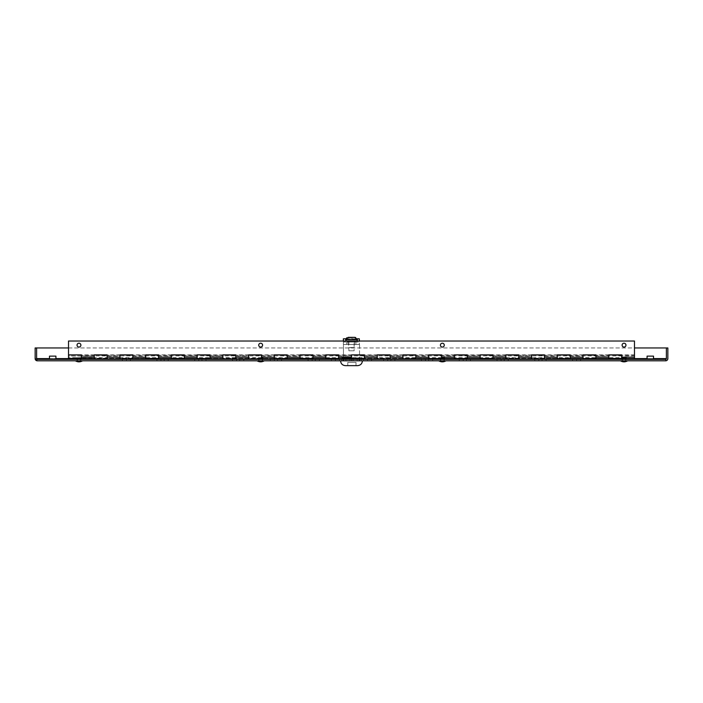 <?xml version="1.0" encoding="UTF-8"?>
<svg xmlns="http://www.w3.org/2000/svg" width="703" height="703" viewBox="0 0 703 703"><rect width="100%" height="100%" fill="white"/><g stroke="black" fill="none" stroke-linecap="round" stroke-linejoin="round"><path stroke-width="0.53" stroke-dasharray="3.52 2.64" d="M76.574 357.722L81.363 357.722L76.574 357.722L79.369 359.4L78.56 359.4M78.964 357.722L80.59 357.722L78.964 357.722M78.964 360.815L75.362 360.815M258.265 357.722L263.045 357.722L258.265 357.722L261.059 359.4L260.251 359.4M260.655 357.722L262.281 357.722L260.655 357.722M260.655 360.815L264.258 360.815M439.955 357.722L444.735 357.722L439.955 357.722L442.749 359.4L441.941 359.4M442.345 357.722L440.719 357.722L442.345 357.722M442.345 360.815L445.948 360.815M621.637 357.722L626.426 357.722L621.637 357.722L624.44 359.4L623.631 359.4M624.036 357.722L622.41 357.722L624.036 357.722M624.036 360.815L620.433 360.815M359.664 360.815L343.336 360.815L359.664 360.815L359.664 359.347L359.664 360.815M35.15 358.6L666.382 358.6L666.382 347.95L36.618 347.95L36.618 358.6L37.364 359.347L37.364 360.815L36.618 358.6L36.618 347.95L35.15 347.95L35.15 358.6L37.364 360.815L665.636 360.815L667.85 358.6L667.85 347.95L666.382 347.95L666.382 358.6L665.636 360.815L665.636 359.347L666.382 358.6L667.85 358.6M432.697 360.815L501.037 360.815L428.672 360.815L501.037 360.815L428.672 360.815L501.037 360.815L428.672 360.815L501.037 360.815L428.672 360.815L501.037 360.815L428.672 360.815L501.037 360.815L428.672 360.815L501.037 360.815L428.672 360.815L501.037 360.815L428.672 360.815L501.037 360.815L428.672 360.815L501.037 360.815L428.672 360.815L501.037 360.815L432.697 360.815L432.697 359.347L428.672 359.347L501.037 359.347L428.672 359.347L501.037 359.347L428.672 359.347L501.037 359.347L428.672 359.347L501.037 359.347L428.672 359.347L501.037 359.347L428.672 359.347L501.037 359.347L428.672 359.347L501.037 359.347L428.672 359.347L501.037 359.347L428.672 359.347L501.037 359.347L428.672 359.347L501.037 359.347L432.697 359.347L432.697 360.815M357.124 360.815L425.464 360.815L353.099 360.815L425.464 360.815L353.099 360.815L425.464 360.815L353.099 360.815L425.464 360.815L353.099 360.815L425.464 360.815L353.099 360.815L425.464 360.815L353.099 360.815L425.464 360.815L353.099 360.815L425.464 360.815L353.099 360.815L425.464 360.815L353.099 360.815L425.464 360.815L357.124 360.815L357.124 359.347L353.099 359.347L425.464 359.347L353.099 359.347L425.464 359.347L353.099 359.347L425.464 359.347L353.099 359.347L425.464 359.347L353.099 359.347L425.464 359.347L353.099 359.347L425.464 359.347L353.099 359.347L425.464 359.347L353.099 359.347L425.464 359.347L353.099 359.347L425.464 359.347L357.124 359.347L357.124 360.815M345.876 360.815L277.536 360.815L349.901 360.815L277.536 360.815L349.901 360.815L277.536 360.815L349.901 360.815L277.536 360.815L349.901 360.815L277.536 360.815L349.901 360.815L277.536 360.815L349.901 360.815L277.536 360.815L349.901 360.815L277.536 360.815L349.901 360.815L277.536 360.815L349.901 360.815L277.536 360.815L345.876 360.815L345.876 359.347L349.901 359.347L277.536 359.347L349.901 359.347L277.536 359.347L349.901 359.347L277.536 359.347L349.901 359.347L277.536 359.347L349.901 359.347L277.536 359.347L349.901 359.347L277.536 359.347L349.901 359.347L277.536 359.347L349.901 359.347L277.536 359.347L349.901 359.347L277.536 359.347L345.876 359.347L345.876 360.815M270.304 360.815L201.963 360.815L274.328 360.815L201.963 360.815L274.328 360.815L201.963 360.815L274.328 360.815L201.963 360.815L274.328 360.815L201.963 360.815L274.328 360.815L201.963 360.815L274.328 360.815L201.963 360.815L274.328 360.815L201.963 360.815L274.328 360.815L201.963 360.815L274.328 360.815L201.963 360.815L274.328 360.815L201.963 360.815L270.304 360.815L270.304 359.347L274.328 359.347L201.963 359.347L274.328 359.347L201.963 359.347L274.328 359.347L201.963 359.347L274.328 359.347L201.963 359.347L274.328 359.347L201.963 359.347L274.328 359.347L201.963 359.347L274.328 359.347L201.963 359.347L274.328 359.347L201.963 359.347L274.328 359.347L201.963 359.347L274.328 359.347L201.963 359.347L270.304 359.347L270.304 360.815M194.731 360.815L122.375 360.815L198.756 360.815L122.375 360.815L198.756 360.815L122.375 360.815L198.756 360.815L122.375 360.815L198.756 360.815L122.375 360.815L198.756 360.815L122.375 360.815L198.756 360.815L122.375 360.815L198.756 360.815L122.375 360.815L198.756 360.815L122.375 360.815L198.756 360.815L122.375 360.815L194.731 360.815L194.731 359.347L198.756 359.347L122.375 359.347L198.756 359.347L122.375 359.347L198.756 359.347L122.375 359.347L198.756 359.347L122.375 359.347L198.756 359.347L122.375 359.347L198.756 359.347L122.375 359.347L198.756 359.347L122.375 359.347L198.756 359.347L122.375 359.347L198.756 359.347L122.375 359.347L194.731 359.347L194.731 360.815M572.585 360.815L504.244 360.815L580.625 360.815L504.244 360.815L580.625 360.815L504.244 360.815L580.625 360.815L504.244 360.815L580.625 360.815L504.244 360.815L580.625 360.815L504.244 360.815L580.625 360.815L504.244 360.815L580.625 360.815L504.244 360.815L580.625 360.815L504.244 360.815L580.625 360.815L504.244 360.815L580.625 360.815L504.244 360.815L572.585 360.815L572.585 359.347L576.609 359.347L508.269 359.347L580.625 359.347L504.244 359.347L580.625 359.347L504.244 359.347L580.625 359.347L504.244 359.347L580.625 359.347L504.244 359.347L580.625 359.347L504.244 359.347L580.625 359.347L504.244 359.347L580.625 359.347L504.244 359.347L580.625 359.347L504.244 359.347L580.625 359.347L504.244 359.347L580.625 359.347L504.244 359.347L572.585 359.347L572.585 360.815M394.91 360.815L463.251 360.815L390.886 360.815L463.251 360.815L390.886 360.815L463.251 360.815L390.886 360.815L463.251 360.815L390.886 360.815L463.251 360.815L390.886 360.815L463.251 360.815L390.886 360.815L463.251 360.815L390.886 360.815L463.251 360.815L390.886 360.815L463.251 360.815L390.886 360.815L463.251 360.815L390.886 360.815L463.251 360.815L394.91 360.815L394.91 359.347L390.886 359.347L463.251 359.347L390.886 359.347L463.251 359.347L390.886 359.347L463.251 359.347L390.886 359.347L463.251 359.347L390.886 359.347L463.251 359.347L390.886 359.347L463.251 359.347L390.886 359.347L463.251 359.347L390.886 359.347L463.251 359.347L390.886 359.347L463.251 359.347L390.886 359.347L463.251 359.347L394.91 359.347L394.91 360.815M308.09 360.815L239.749 360.815L312.114 360.815L239.749 360.815L312.114 360.815L239.749 360.815L312.114 360.815L239.749 360.815L312.114 360.815L239.749 360.815L312.114 360.815L239.749 360.815L312.114 360.815L239.749 360.815L312.114 360.815L239.749 360.815L312.114 360.815L239.749 360.815L312.114 360.815L239.749 360.815L312.114 360.815L239.749 360.815L308.09 360.815L308.09 359.347L312.114 359.347L239.749 359.347L312.114 359.347L239.749 359.347L312.114 359.347L239.749 359.347L312.114 359.347L239.749 359.347L312.114 359.347L239.749 359.347L312.114 359.347L239.749 359.347L312.114 359.347L239.749 359.347L312.114 359.347L239.749 359.347L312.114 359.347L239.749 359.347L312.114 359.347L239.749 359.347L308.09 359.347L308.09 360.815M232.517 360.815L164.177 360.815L236.542 360.815L164.177 360.815L236.542 360.815L164.177 360.815L236.542 360.815L164.177 360.815L236.542 360.815L164.177 360.815L236.542 360.815L164.177 360.815L236.542 360.815L164.177 360.815L236.542 360.815L164.177 360.815L236.542 360.815L164.177 360.815L236.542 360.815L164.177 360.815L236.542 360.815L164.177 360.815L232.517 360.815L232.517 359.347L236.542 359.347L164.177 359.347L236.542 359.347L164.177 359.347L236.542 359.347L164.177 359.347L236.542 359.347L164.177 359.347L236.542 359.347L164.177 359.347L236.542 359.347L164.177 359.347L236.542 359.347L164.177 359.347L236.542 359.347L164.177 359.347L236.542 359.347L164.177 359.347L236.542 359.347L164.177 359.347L232.517 359.347L232.517 360.815M534.798 360.815L466.458 360.815L538.823 360.815L466.458 360.815L538.823 360.815L466.458 360.815L538.823 360.815L466.458 360.815L538.823 360.815L466.458 360.815L538.823 360.815L466.458 360.815L538.823 360.815L466.458 360.815L538.823 360.815L466.458 360.815L538.823 360.815L466.458 360.815L538.823 360.815L466.458 360.815L538.823 360.815L466.458 360.815L534.798 360.815L534.798 359.347L538.823 359.347L466.458 359.347L538.823 359.347L466.458 359.347L538.823 359.347L466.458 359.347L538.823 359.347L466.458 359.347L538.823 359.347L466.458 359.347L538.823 359.347L466.458 359.347L538.823 359.347L466.458 359.347L538.823 359.347L466.458 359.347L538.823 359.347L466.458 359.347L538.823 359.347L466.458 359.347L534.798 359.347L534.798 360.815M319.347 360.815L387.687 360.815L315.313 360.815L387.687 360.815L315.313 360.815L387.687 360.815L315.313 360.815L387.687 360.815L315.313 360.815L387.687 360.815L315.313 360.815L387.687 360.815L315.313 360.815L387.687 360.815L315.313 360.815L387.687 360.815L315.313 360.815L387.687 360.815L315.331 360.815L343.468 360.815L315.331 360.815L319.347 360.815L319.347 359.347L315.313 359.347L387.687 359.347L315.313 359.347L387.687 359.347L315.313 359.347L387.687 359.347L315.313 359.347L387.687 359.347L315.313 359.347L387.687 359.347L315.313 359.347L387.687 359.347L315.313 359.347L387.687 359.347L315.313 359.347L387.687 359.347L315.331 359.347L343.468 359.347L315.331 359.347L343.468 359.347L319.347 359.347L319.347 360.815M546.055 360.815L580.625 360.815L546.055 360.815L546.055 359.347L576.609 359.347L546.055 359.347L546.055 360.815M156.945 360.815L122.375 360.815L156.945 360.815L156.945 359.347L160.961 359.347L122.375 359.347L156.945 359.347L156.945 360.815M383.653 360.815L359.532 360.815L387.669 360.815L359.532 360.815L383.653 360.815L383.653 359.347L387.687 359.347L359.532 359.347L383.653 359.347L383.653 360.815M421.44 360.815L367.581 360.815L421.44 360.815L421.44 359.347L371.597 359.347L421.44 359.347L421.44 360.815M281.56 360.815L335.419 360.815L277.536 360.815L281.56 360.815L281.56 359.347L277.536 359.347L335.419 359.347L281.56 359.347L281.56 360.815M343.336 359.347L359.664 359.347L343.336 359.347L343.336 360.815L343.336 359.347M634.484 356.096L634.484 355.191L621.619 355.191L621.619 356.096L634.484 355.929L634.484 359.347L68.516 359.347L68.516 358.293L634.484 358.293L68.516 358.293L68.516 341.025L634.484 341.025L634.484 357.194L621.619 357.194L621.619 354.874L608.754 354.874L608.754 359.347L595.898 359.347L595.898 355.929L595.898 357.678L583.033 357.678L583.033 355.929L583.033 359.347L570.168 359.347L570.168 355.929L570.168 357.678L557.303 357.678L557.303 355.929L557.303 359.347L544.447 359.347L544.447 355.929L544.447 357.678L531.582 357.678L531.582 355.929L531.582 359.347L518.717 359.347L518.717 355.929L518.717 357.678L505.852 357.678L505.852 355.929L505.852 359.347L492.988 359.347L492.988 355.929L492.988 357.678L480.131 357.678L480.131 355.929L480.131 359.347L467.267 359.347L467.267 355.929L467.267 357.678L454.402 357.678L454.402 355.929L454.402 359.347L441.537 359.347L441.537 355.929L441.537 357.678L428.681 357.678L428.681 355.929L428.681 359.347L415.816 359.347L415.816 355.929L415.816 357.678L402.951 357.678L402.951 355.929L402.951 359.347L390.086 359.347L390.086 355.929L390.086 357.678L377.23 357.678L377.23 355.929L377.23 359.347L364.365 359.347L364.365 355.929L364.365 357.678L351.5 357.678L351.5 355.929L351.5 359.347L338.635 359.347L338.635 355.929L338.635 357.678L325.77 357.678L325.77 355.929L325.77 359.347L312.914 359.347L312.914 355.929L312.914 357.678L300.049 357.678L300.049 355.929L300.049 359.347L287.184 359.347L287.184 355.929L287.184 357.678L274.319 357.678L274.319 355.929L274.319 359.347L261.463 359.347L261.463 355.929L261.463 357.678L248.598 357.678L248.598 355.929L248.598 359.347L235.733 359.347L235.733 355.929L235.733 357.678L222.869 357.678L222.869 355.929L222.869 359.347L210.012 359.347L210.012 355.929L210.012 357.678L197.148 357.678L197.148 355.929L197.148 359.347L184.283 359.347L184.283 355.929L184.283 357.678L171.418 357.678L171.418 355.929L171.418 359.347L158.553 359.347L158.553 355.929L158.553 357.678L145.697 357.678L145.697 355.929L145.697 359.347L132.832 359.347L132.832 355.929L132.832 357.678L119.967 357.678L119.967 355.929L119.967 359.347L107.102 359.347L107.102 355.929L107.102 357.678L94.246 357.678L94.246 355.929L94.246 359.347L81.381 359.347L81.381 355.929L81.381 357.678L68.516 357.678M497.012 359.347L501.037 359.347L497.012 359.347L497.012 360.815L497.012 359.347M205.988 359.347L201.963 359.347L205.988 359.347L205.988 360.815L205.988 359.347M508.269 359.347L504.244 359.347L508.269 359.347L508.269 360.815L508.269 359.347M459.226 359.347L463.251 359.347L459.226 359.347L459.226 360.815L459.226 359.347M243.774 359.347L239.749 359.347L243.774 359.347L243.774 360.815L243.774 359.347M168.202 359.347L164.177 359.347L168.202 359.347L168.202 360.815L168.202 359.347M576.609 359.347L580.625 359.347L576.609 359.347L576.609 360.815M126.391 359.347L122.375 359.347L126.391 359.347L126.391 360.815M470.483 359.347L466.458 359.347L470.483 359.347L470.483 360.815L470.483 359.347M371.597 359.347L367.581 359.347L371.597 359.347L371.597 360.815L371.597 359.347M363.556 359.347L359.532 359.347L363.556 359.347L363.556 360.815L363.556 359.347M78.964 359.347L80.898 359.347L78.964 359.347M260.655 359.347L262.588 359.347L260.655 359.347M442.345 359.347L440.412 359.347L442.345 359.347M624.036 359.347L622.102 359.347L624.036 359.347M37.364 359.347L665.636 359.347M68.516 347.95L634.484 347.95M49.482 356.131L55.915 356.131L55.915 359.347L49.482 359.347L49.482 356.131M55.915 359.347L49.482 359.347M653.518 359.347L647.085 359.347L653.518 359.347L653.518 356.131L647.085 356.131L647.085 359.347M260.655 358.293L262.588 358.293L260.655 358.293M78.964 358.293L80.898 358.293L78.964 358.293M442.345 358.293L440.412 358.293L442.345 358.293M624.036 358.293L622.102 358.293L624.036 358.293M107.102 357.678L107.102 354.874L94.246 354.874L94.246 357.194L81.381 357.194L81.381 354.874L81.381 357.678M634.484 357.194L634.484 359.347L68.516 359.347M634.484 355.191L634.484 359.347L621.619 359.347L621.619 355.929L621.619 357.678L608.754 357.678M621.619 359.347L621.619 357.678M608.754 359.347L608.754 354.874L608.754 357.194L595.898 357.194L595.898 354.874L595.898 357.678M595.898 359.347L595.898 354.874L583.033 354.874L583.033 357.678M583.033 359.347L583.033 354.874L583.033 357.194L570.168 357.194L570.168 354.874L570.168 357.678M570.168 359.347L570.168 354.874L557.303 354.874L557.303 357.678M557.303 359.347L557.303 354.874L557.303 357.194L544.447 357.194L544.447 354.874L544.447 357.678M544.447 359.347L544.447 354.874L531.582 354.874L531.582 357.678M531.582 359.347L531.582 354.874L531.582 357.194L518.717 357.194L518.717 354.874L518.717 357.678M518.717 359.347L518.717 354.874L505.852 354.874L505.852 357.678M505.852 359.347L505.852 354.874L505.852 357.194L492.988 357.194L492.988 354.874L492.988 357.678M492.988 359.347L492.988 354.874L480.131 354.874L480.131 357.678M480.131 359.347L480.131 354.874L480.131 357.194L467.267 357.194L467.267 354.874L467.267 357.678M467.267 359.347L467.267 354.874L454.402 354.874L454.402 357.678M454.402 359.347L454.402 354.874L454.402 357.194L441.537 357.194L441.537 354.874L441.537 357.678M441.537 359.347L441.537 354.874L428.681 354.874L428.681 357.678M428.681 359.347L428.681 354.874L428.681 357.194L415.816 357.194L415.816 354.874L415.816 357.678M415.816 359.347L415.816 354.874L402.951 354.874L402.951 357.678M402.951 359.347L402.951 354.874L402.951 357.194L390.086 357.194L390.086 354.874L390.086 357.678M390.086 359.347L390.086 354.874L377.23 354.874L377.23 357.678M377.23 359.347L377.23 354.874L377.23 357.194L364.365 357.194L364.365 354.874L364.365 357.678M364.365 359.347L364.365 354.874L351.5 354.874L351.5 357.678M351.5 359.347L351.5 354.874L351.5 357.194L338.635 357.194L338.635 354.874L338.635 357.678M338.635 359.347L338.635 354.874L325.77 354.874L325.77 357.678M325.77 359.347L325.77 354.874L325.77 357.194L312.914 357.194L312.914 354.874L312.914 357.678M312.914 359.347L312.914 354.874L300.049 354.874L300.049 357.678M300.049 359.347L300.049 354.874L300.049 357.194L287.184 357.194L287.184 354.874L287.184 357.678M287.184 359.347L287.184 354.874L274.319 354.874L274.319 357.678M274.319 359.347L274.319 354.874L274.319 357.194L261.463 357.194L261.463 354.874L261.463 357.678M261.463 359.347L261.463 354.874L248.598 354.874L248.598 357.678M248.598 359.347L248.598 354.874L248.598 357.194L235.733 357.194L235.733 354.874L235.733 357.678M235.733 359.347L235.733 354.874L222.869 354.874L222.869 357.678M222.869 359.347L222.869 354.874L222.869 357.194L210.012 357.194L210.012 354.874L210.012 357.678M210.012 359.347L210.012 354.874L197.148 354.874L197.148 357.678M197.148 359.347L197.148 354.874L197.148 357.194L184.283 357.194L184.283 354.874L184.283 357.678M184.283 359.347L184.283 354.874L171.418 354.874L171.418 357.678M171.418 359.347L171.418 354.874L171.418 357.194L158.553 357.194L158.553 354.874L158.553 357.678M158.553 359.347L158.553 354.874L145.697 354.874L145.697 357.678M145.697 359.347L145.697 354.874L145.697 357.194L132.832 357.194L132.832 354.874L132.832 357.678M132.832 359.347L132.832 354.874L119.967 354.874L119.967 357.678M94.246 359.347L94.246 357.678M81.381 358.187L68.516 358.187M621.619 358.187L608.754 358.187M595.898 358.187L583.033 358.187M570.168 358.187L557.303 358.187M544.447 358.187L531.582 358.187M518.717 358.187L505.852 358.187M492.988 358.187L480.131 358.187M467.267 358.187L454.402 358.187M441.537 358.187L428.681 358.187M415.816 358.187L402.951 358.187M390.086 358.187L377.23 358.187M364.365 358.187L351.5 358.187M338.635 358.187L325.77 358.187M312.914 358.187L300.049 358.187M287.184 358.187L274.319 358.187M261.463 358.187L248.598 358.187M235.733 358.187L222.869 358.187M210.012 358.187L197.148 358.187M184.283 358.187L171.418 358.187M158.553 358.187L145.697 358.187M132.832 358.187L119.967 358.187M107.102 358.187L94.246 358.187M94.246 354.874L68.516 354.874L81.381 354.874L81.381 359.347M119.967 359.347L119.967 354.874L119.967 357.194L107.102 357.194L107.102 354.874L107.102 359.347M78.964 343.213A1.933 1.933 0 0 0 77.295 346.113A1.933 1.933 0 0 0 80.634 346.113A1.933 1.933 0 0 0 78.964 343.213M260.655 343.213A1.933 1.933 0 0 0 258.985 346.113A1.933 1.933 0 0 0 262.324 346.113A1.933 1.933 0 0 0 260.655 343.213M442.345 343.213A1.933 1.933 0 0 0 440.676 346.113A1.933 1.933 0 0 0 444.015 346.113A1.933 1.933 0 0 0 442.345 343.213M624.036 343.213A1.933 1.933 0 0 0 622.366 346.113A1.933 1.933 0 0 0 625.705 346.113A1.933 1.933 0 0 0 624.036 343.213M81.381 357.194L81.381 355.929L94.246 355.929L94.246 357.194M94.246 356.096L94.246 355.191L81.381 355.191L81.381 356.096M107.102 356.096L119.967 356.096L119.967 355.191L107.102 355.191L107.102 357.194M119.967 356.096L119.967 357.194M132.832 356.096L145.697 356.096L145.697 355.191L132.832 355.191L132.832 357.194M145.697 356.096L145.697 357.194M158.553 356.096L171.418 356.096L171.418 355.191L158.553 355.191L158.553 357.194M171.418 356.096L171.418 357.194M184.283 356.096L197.148 356.096L197.148 355.191L184.283 355.191L184.283 357.194M197.148 356.096L197.148 357.194M210.012 356.096L222.869 356.096L222.869 355.191L210.012 355.191L210.012 357.194M222.869 356.096L222.869 357.194M235.733 356.096L248.598 356.096L248.598 355.191L235.733 355.191L235.733 357.194M248.598 356.096L248.598 357.194M261.463 356.096L274.319 356.096L274.319 355.191L261.463 355.191L261.463 357.194M274.319 356.096L274.319 357.194M287.184 356.096L300.049 356.096L300.049 355.191L287.184 355.191L287.184 357.194M300.049 356.096L300.049 357.194M312.914 356.096L325.77 356.096L325.77 355.191L312.914 355.191L312.914 357.194M325.77 356.096L325.77 357.194M338.635 356.096L351.5 356.096L351.5 355.191L338.635 355.191L338.635 357.194M351.5 356.096L351.5 357.194M364.365 356.096L377.23 356.096L377.23 355.191L364.365 355.191L364.365 357.194M377.23 356.096L377.23 357.194M390.086 356.096L402.951 356.096L402.951 355.191L390.086 355.191L390.086 357.194M402.951 356.096L402.951 357.194M415.816 356.096L428.681 356.096L428.681 355.191L415.816 355.191L415.816 357.194M428.681 356.096L428.681 357.194M441.537 356.096L454.402 356.096L454.402 355.191L441.537 355.191L441.537 357.194M454.402 356.096L454.402 357.194M467.267 356.096L480.131 356.096L480.131 355.191L467.267 355.191L467.267 357.194M480.131 356.096L480.131 357.194M492.988 356.096L505.852 356.096L505.852 355.191L492.988 355.191L492.988 357.194M505.852 356.096L505.852 357.194M518.717 356.096L531.582 356.096L531.582 355.191L518.717 355.191L518.717 357.194M531.582 356.096L531.582 357.194M544.447 356.096L557.303 356.096L557.303 355.191L544.447 355.191L544.447 357.194M557.303 356.096L557.303 357.194M570.168 356.096L583.033 356.096L583.033 355.191L570.168 355.191L570.168 357.194M583.033 356.096L583.033 357.194M595.898 356.096L608.754 356.096L608.754 355.191L595.898 355.191L595.898 357.194M608.754 356.096L608.754 357.194M621.619 356.096L621.619 357.194M94.246 358.135L94.246 356.078L94.246 358.135L68.516 358.135L68.516 356.078L68.516 358.135M359.541 344.479L359.541 360.551L360.867 360.551L359.541 360.551L359.541 344.479L343.459 344.479L343.459 360.551L342.133 360.551L343.459 360.551L343.459 344.479L359.541 344.479M342.133 360.815L360.867 360.815L342.133 360.551M347.124 344.479L355.876 344.479L347.124 344.479L347.124 341.368L347.124 344.479M362.432 360.815L340.568 360.815L362.432 360.815M355.876 341.368L347.106 341.368L355.894 341.368L355.876 344.479L355.876 341.368L356.852 341.025M357.599 365.648L345.401 365.648M354.127 341.368L348.873 341.368L354.127 341.368L354.127 350.779L348.873 350.779L354.127 350.779M347.774 365.648L355.999 365.648L347.774 365.648L347.774 362.432L355.999 362.432L355.999 365.648L355.999 362.432L347.774 362.432L347.774 365.648M343.82 357.906L359.18 357.906L343.82 357.906L343.82 360.815L359.18 360.815L343.82 360.815M341.851 357.906L361.149 357.906L341.851 357.906L341.851 360.815L351.5 360.815L341.851 360.815L341.851 357.906M361.149 360.815L351.5 360.815L361.149 360.815L361.149 357.906L361.149 360.815M351.5 357.906L351.5 360.815L351.5 357.906M345.867 338.82L357.133 338.82M343.38 341.025L343.38 342.036L359.33 342.036L359.33 344.479L343.38 344.479L359.33 344.479L359.33 341.263L343.38 341.263L359.33 341.263L359.33 338.82L343.38 338.82L343.38 344.479L343.38 342.036L359.33 342.036L359.33 341.025M346.843 342.036L355.876 342.036L346.843 342.036L346.843 344.479L355.876 344.479L346.843 344.479L346.843 342.036M355.876 342.036L355.876 344.479L355.876 342.036M348.512 341.368L354.488 341.368L348.512 341.368L348.512 347.537L354.488 347.537L348.776 347.792M347.106 341.368L346.148 341.025M348.231 337.352L354.769 337.352L348.231 337.352M355.639 337.493L357.335 339.408L352.018 339.408L357.388 339.408M352.018 337.352L352.018 339.408L352.018 337.352L352.018 339.408L350.982 339.408L350.982 337.352L352.018 337.352L352.018 339.408L350.982 339.408L350.982 337.352M130.415 360.815L130.415 359.347L130.415 360.815M339.444 360.815L339.444 359.347L339.444 360.815M331.403 360.815L331.403 359.347L331.403 360.815M49.482 358.6L55.915 358.6M68.516 358.6L634.484 358.6M647.085 358.6L653.518 358.6M345.568 339.663L357.432 339.663M81.363 357.722L79.369 359.4M77.348 357.722L77.348 360.815M80.59 357.722L80.59 360.815M263.045 357.722L261.059 359.4M259.038 357.722L259.038 360.815M262.281 357.722L262.281 360.815M444.735 357.722L442.749 359.4M440.719 357.722L440.719 360.815M443.962 357.722L443.962 360.815M626.426 357.722L624.44 359.4M622.41 357.722L622.41 360.815M625.652 357.722L625.652 360.815M428.672 360.815L428.672 359.347M501.037 360.815L501.037 359.347M353.099 360.815L353.099 359.347L353.099 360.815M425.464 360.815L425.464 359.347M349.901 360.815L349.901 359.347L349.901 360.815M277.536 360.815L277.536 359.347M274.328 360.815L274.328 359.347M201.963 360.815L201.963 359.347M198.756 360.815L198.756 359.347M504.244 360.815L504.244 359.347M390.886 360.815L390.886 359.347M463.251 360.815L463.251 359.347M312.114 360.815L312.114 359.347M239.749 360.815L239.749 359.347M236.542 360.815L236.542 359.347M164.177 360.815L164.177 359.347M542.039 360.815L542.039 359.347M580.625 360.815L580.625 359.347M160.961 360.815L160.961 359.347M122.375 360.815L122.375 359.347M538.823 360.815L538.823 359.347M466.458 360.815L466.458 359.347M315.313 360.815L315.313 359.347M387.687 360.815L387.687 359.347M387.669 360.815L387.669 359.347L387.669 360.815M359.532 360.815L359.532 359.347L359.532 360.815M367.581 360.815L367.581 359.347M343.468 360.815L343.468 359.347L343.468 360.815M315.331 360.815L315.331 359.347L315.331 360.815M335.419 360.815L335.419 359.347M80.898 360.815L80.898 358.293M77.04 360.815L77.04 358.293M262.588 360.815L262.588 358.293M258.73 360.815L258.73 358.293M444.27 360.815L444.27 358.293M440.412 360.815L440.412 358.293M625.96 360.815L625.96 358.293M622.102 360.815L622.102 358.293M634.484 355.929L68.516 355.929M94.246 358.293L81.381 358.293M119.967 358.293L107.102 358.293M145.697 358.293L132.832 358.293M171.418 358.293L158.553 358.293M197.148 358.293L184.283 358.293M222.869 358.293L210.012 358.293M248.598 358.293L235.733 358.293M274.319 358.293L261.463 358.293M300.049 358.293L287.184 358.293M325.77 358.293L312.914 358.293M351.5 358.293L338.635 358.293M377.23 358.293L364.365 358.293M402.951 358.293L390.086 358.293M428.681 358.293L415.816 358.293M454.402 358.293L441.537 358.293M480.131 358.293L467.267 358.293M505.852 358.293L492.988 358.293M531.582 358.293L518.717 358.293M557.303 358.293L544.447 358.293M583.033 358.293L570.168 358.293M608.754 358.293L595.898 358.293M634.484 358.293L621.619 358.293M119.967 354.874L107.102 354.874M145.697 354.874L132.832 354.874M171.418 354.874L158.553 354.874M197.148 354.874L184.283 354.874M222.869 354.874L210.012 354.874M248.598 354.874L235.733 354.874M274.319 354.874L261.463 354.874M300.049 354.874L287.184 354.874M325.77 354.874L312.914 354.874M351.5 354.874L338.635 354.874M377.23 354.874L364.365 354.874M402.951 354.874L390.086 354.874M428.681 354.874L415.816 354.874M454.402 354.874L441.537 354.874M480.131 354.874L467.267 354.874M505.852 354.874L492.988 354.874M531.582 354.874L518.717 354.874M557.303 354.874L544.447 354.874M583.033 354.874L570.168 354.874M608.754 354.874L595.898 354.874M634.484 354.874L621.619 354.874M94.246 356.078L68.516 356.078M348.873 341.368L348.873 350.779M359.18 360.815L359.18 357.906M354.488 341.368L354.224 347.792"/><path stroke-width="1.05" d="M82.567 360.815C80.168 362.177 77.769 362.177 75.362 360.815L78.964 360.815M260.655 360.815L264.258 360.815C261.859 362.177 259.451 362.177 257.052 360.815M442.345 360.815L445.948 360.815C443.549 362.177 441.141 362.177 438.742 360.815M627.638 360.815C625.231 362.177 622.832 362.177 620.433 360.815L624.036 360.815M634.484 347.95L667.85 347.95L667.85 358.6A2.214 2.214 0 0 1 665.636 360.815L37.364 360.815A2.214 2.214 0 0 1 35.15 358.6L35.15 347.95L36.618 347.95L36.618 358.6L36.618 347.95L68.516 347.95M653.518 358.6L666.382 358.6L666.382 347.95L666.382 358.6A0.747 0.747 0 0 1 665.636 359.347L634.484 359.347L634.484 341.025L68.516 341.025L68.516 359.347L37.364 359.347A0.747 0.747 0 0 1 36.618 358.6L49.482 358.6M36.688 358.917L37.364 359.347M665.636 359.347L666.312 358.917M55.915 359.347L55.915 356.131L49.482 356.131L49.482 359.347M653.518 359.347L653.518 356.131L647.085 356.131L647.085 359.347M68.516 354.874L81.381 354.874L81.381 359.347L68.516 359.347M634.484 359.347L621.619 359.347L621.619 354.874L621.619 359.347L608.754 359.347L608.754 354.874L621.619 355.191M595.898 357.194L608.754 357.194L608.754 359.347L595.898 359.347L595.898 354.874L595.898 359.347L583.033 359.347L583.033 354.874L595.898 355.191M570.168 357.194L583.033 357.194L583.033 359.347L570.168 359.347L570.168 354.874L570.168 359.347L557.303 359.347L557.303 354.874L570.168 355.191M544.447 357.194L557.303 357.194L557.303 359.347L544.447 359.347L544.447 354.874L544.447 359.347L531.582 359.347L531.582 354.874L544.447 355.191M518.717 357.194L531.582 357.194L531.582 359.347L518.717 359.347L518.717 354.874L518.717 359.347L505.852 359.347L505.852 354.874L518.717 355.191M492.988 357.194L505.852 357.194L505.852 359.347L492.988 359.347L492.988 354.874L492.988 359.347L480.131 359.347L480.131 354.874L492.988 355.191M467.267 357.194L480.131 357.194L480.131 359.347L467.267 359.347L467.267 354.874L467.267 359.347L454.402 359.347L454.402 354.874L467.267 355.191M441.537 357.194L454.402 357.194L454.402 359.347L441.537 359.347L441.537 354.874L441.537 359.347L428.681 359.347L428.681 354.874L441.537 355.191M415.816 357.194L428.681 357.194L428.681 359.347L415.816 359.347L415.816 354.874L415.816 359.347L402.951 359.347L402.951 354.874L415.816 355.191M390.086 357.194L402.951 357.194L402.951 359.347L390.086 359.347L390.086 354.874L390.086 359.347L377.23 359.347L377.23 354.874L390.086 355.191M364.365 357.194L377.23 357.194L377.23 359.347L364.365 359.347L364.365 354.874L364.365 359.347L351.5 359.347L351.5 354.874L364.365 355.191M338.635 357.194L351.5 357.194L351.5 359.347L338.635 359.347L338.635 354.874L338.635 359.347L325.77 359.347L325.77 354.874L338.635 355.191M312.914 357.194L325.77 357.194L325.77 359.347L312.914 359.347L312.914 354.874L312.914 359.347L300.049 359.347L300.049 354.874L312.914 355.191M287.184 357.194L300.049 357.194L300.049 359.347L287.184 359.347L287.184 354.874L287.184 359.347L274.319 359.347L274.319 354.874L287.184 355.191M261.463 357.194L274.319 357.194L274.319 359.347L261.463 359.347L261.463 354.874L261.463 359.347L248.598 359.347L248.598 354.874L261.463 355.191M235.733 357.194L248.598 357.194L248.598 359.347L235.733 359.347L235.733 354.874L235.733 359.347L222.869 359.347L222.869 354.874L235.733 355.191M210.012 357.194L222.869 357.194L222.869 359.347L210.012 359.347L210.012 354.874L210.012 359.347L197.148 359.347L197.148 354.874L210.012 355.191M184.283 357.194L197.148 357.194L197.148 359.347L184.283 359.347L184.283 354.874L184.283 359.347L171.418 359.347L171.418 354.874L184.283 355.191M158.553 357.194L171.418 357.194L171.418 359.347L158.553 359.347L158.553 354.874L158.553 359.347L145.697 359.347L145.697 354.874L158.553 355.191M132.832 357.194L145.697 357.194L145.697 359.347L132.832 359.347L132.832 354.874L132.832 359.347L119.967 359.347L119.967 354.874L132.832 355.191M107.102 357.194L119.967 357.194L119.967 359.347L107.102 359.347L107.102 354.874L107.102 359.347L94.246 359.347L94.246 354.874L107.102 355.191M81.381 355.191L81.381 359.347L94.246 359.347L94.246 355.191M119.967 357.194L119.967 355.191M145.697 357.194L145.697 355.191M171.418 357.194L171.418 355.191M197.148 357.194L197.148 355.191M222.869 357.194L222.869 355.191M248.598 357.194L248.598 355.191M274.319 357.194L274.319 355.191M300.049 357.194L300.049 355.191M325.77 357.194L325.77 355.191M351.5 357.194L351.5 355.191M377.23 357.194L377.23 355.191M402.951 357.194L402.951 355.191M428.681 357.194L428.681 355.191M454.402 357.194L454.402 355.191M480.131 357.194L480.131 355.191M505.852 357.194L505.852 355.191M531.582 357.194L531.582 355.191M557.303 357.194L557.303 355.191M583.033 357.194L583.033 355.191M608.754 357.194L608.754 355.191M78.964 343.213A1.933 1.933 0 0 1 80.634 346.113A1.933 1.933 0 0 1 77.295 346.113A1.933 1.933 0 0 1 78.964 343.213M260.655 343.213A1.933 1.933 0 0 1 262.324 346.113A1.933 1.933 0 0 1 258.985 346.113A1.933 1.933 0 0 1 260.655 343.213M442.345 343.213A1.933 1.933 0 0 1 444.015 346.113A1.933 1.933 0 0 1 440.676 346.113A1.933 1.933 0 0 1 442.345 343.213M624.036 343.213A1.933 1.933 0 0 1 625.705 346.113A1.933 1.933 0 0 1 622.366 346.113A1.933 1.933 0 0 1 624.036 343.213M81.381 357.194L94.246 357.194M621.619 357.194L634.484 357.194M340.568 360.815C340.85 363.75 342.466 365.358 345.401 365.648L357.599 365.648C360.516 365.34 362.124 363.732 362.432 360.815M343.38 341.025L343.38 338.82L345.867 338.82M357.133 338.82L359.33 338.82L359.33 341.025M346.148 341.025L345.63 339.303M345.568 339.663L357.432 339.663L354.769 337.352L348.231 337.352L345.665 339.408L346.605 337.906L350.982 337.352M352.018 337.352L355.639 337.493M55.915 358.6L68.516 358.6M634.484 358.6L647.085 358.6M621.619 354.874L608.754 354.874M595.898 354.874L583.033 354.874M570.168 354.874L557.303 354.874M544.447 354.874L531.582 354.874M518.717 354.874L505.852 354.874M492.988 354.874L480.131 354.874M467.267 354.874L454.402 354.874M441.537 354.874L428.681 354.874M415.816 354.874L402.951 354.874M390.086 354.874L377.23 354.874M364.365 354.874L351.5 354.874M338.635 354.874L325.77 354.874M312.914 354.874L300.049 354.874M287.184 354.874L274.319 354.874M261.463 354.874L248.598 354.874M235.733 354.874L222.869 354.874M210.012 354.874L197.148 354.874M184.283 354.874L171.418 354.874M158.553 354.874L145.697 354.874M132.832 354.874L119.967 354.874M107.102 354.874L94.246 354.874M357.432 339.663L356.852 341.025"/></g></svg>
